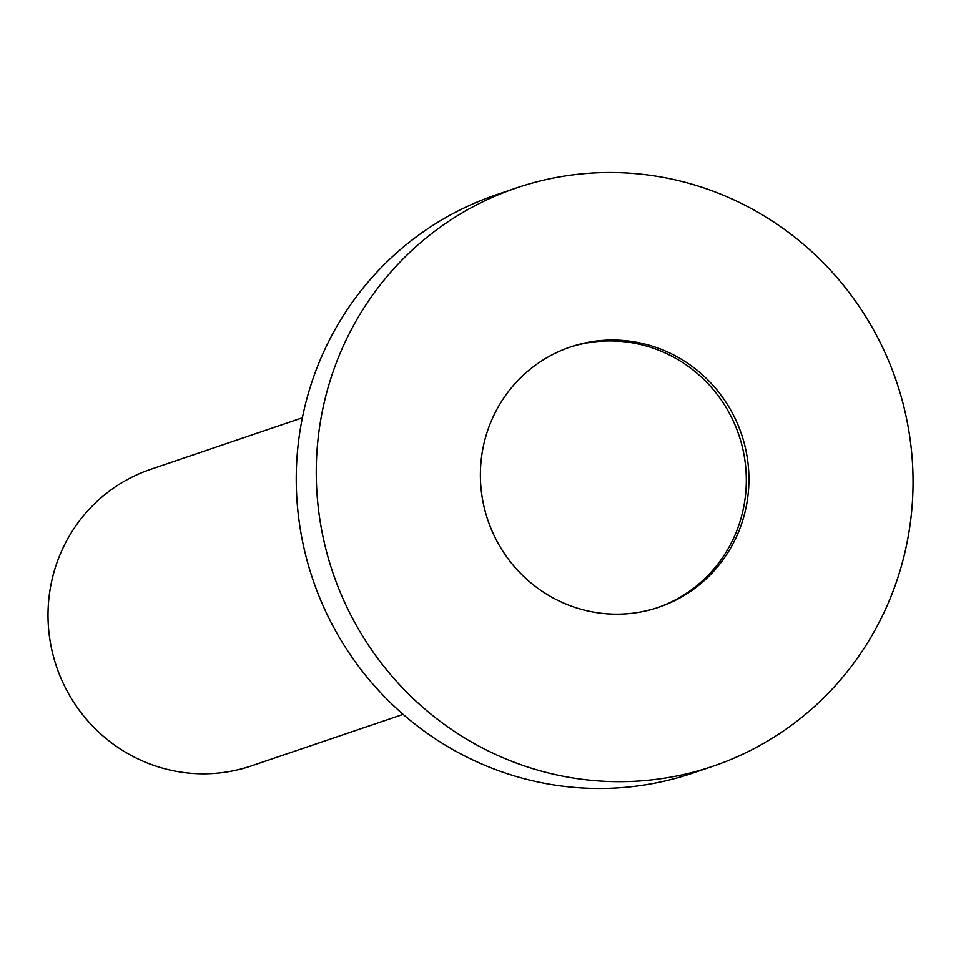 <?xml version="1.0" encoding="UTF-8"?>
<svg xmlns="http://www.w3.org/2000/svg" width="961" height="961" viewBox="0 0 961 961"><rect width="100%" height="100%" fill="white"/><g stroke="black" fill="none" stroke-linecap="round" stroke-linejoin="round"><path stroke-width="1.44" d="M657.552 607.652A137.423 133.903 71.2 0 0 736.787 429.279A137.423 133.903 71.2 0 0 569.152 347.426M302.379 417.783L150.649 469.34A156.607 152.595 71.2 0 0 58.873 673.132A156.607 152.595 71.2 0 0 251.398 765.905L403.139 714.359M739.393 428.39A137.423 133.903 71.2 0 0 570.45 346.981A137.423 133.903 71.2 0 0 489.918 525.811A137.423 133.903 71.2 0 0 658.862 607.22A137.423 133.903 71.2 0 0 739.393 428.39M516.417 187.936L496.405 194.735A305.394 297.562 71.2 0 0 317.442 592.144A305.394 297.562 71.2 0 0 692.881 773.064L712.894 766.265A305.394 297.562 71.2 0 0 891.856 368.856A305.394 297.562 71.2 0 0 516.417 187.936A305.394 297.562 71.2 0 0 337.455 585.345A305.394 297.562 71.2 0 0 712.894 766.265"/></g></svg>
